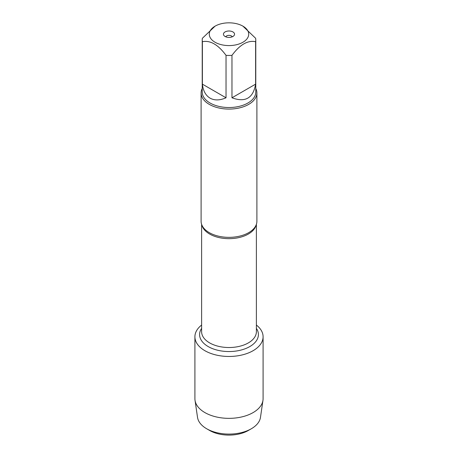 <?xml version="1.0" encoding="UTF-8"?>
<svg xmlns="http://www.w3.org/2000/svg" width="458" height="458" viewBox="0 0 458 458"><rect width="100%" height="100%" fill="white"/><g stroke="black" fill="none" stroke-linecap="round" stroke-linejoin="round"><path stroke-width="0.69" d="M201.102 92.98L201.102 221.248A27.898 16.104 0 0 0 203.329 227.552A27.898 16.104 0 0 0 209.277 232.641A27.898 16.104 0 0 0 254.671 227.552A27.898 16.104 0 0 0 256.898 221.248L256.898 92.98A27.898 16.104 180 0 1 229 109.084A27.898 16.104 180 0 1 201.102 92.98A27.898 16.104 180 0 1 202.218 88.468M256.388 325.054A34.092 19.683 180 0 1 251.894 351.366A34.092 19.683 180 0 1 206.106 351.366A34.092 19.683 180 0 1 201.612 325.054A34.092 19.683 180 0 0 194.908 336.779A34.092 19.683 180 0 0 204.892 350.696A34.092 19.683 180 0 0 242.047 354.961A34.092 19.683 180 0 0 263.092 336.779A34.092 19.683 180 0 0 256.388 325.054M255.782 88.468A27.898 16.104 180 0 1 256.898 92.98M232.933 31.94A5.559 3.212 180 0 1 234.072 35.518A5.559 3.212 180 0 1 229 37.413A5.559 3.212 180 0 1 223.928 35.518A5.559 3.212 180 0 1 225.846 31.562A5.559 3.212 180 0 1 232.933 31.94M215.065 42.251A19.705 11.376 0 0 0 242.935 42.251A19.705 11.376 0 0 0 242.935 26.163A19.705 11.376 0 0 0 231.187 22.9A19.705 11.376 0 0 0 215.065 26.163A19.705 11.376 0 0 0 215.065 42.251M231.971 97.789C245.322 102.712 253.205 98.167 255.616 84.14L231.971 97.789L231.971 55.349C239.866 44.644 247.744 40.092 255.616 41.701A26.782 15.463 0 0 0 255.782 39.983A26.782 15.463 0 0 0 255.616 38.266L242.935 26.163M255.616 84.14L255.616 41.701M215.065 26.163L202.384 38.266A26.782 15.463 0 0 0 202.218 39.983A26.782 15.463 0 0 0 202.384 41.701C210.279 40.109 218.157 44.655 226.029 55.349A26.782 15.463 0 0 0 231.971 55.349M202.384 84.14C203.146 90.85 205.705 95.516 210.062 98.144C214.521 100.605 219.84 100.485 226.029 97.789L202.384 84.14L202.384 41.701M226.029 97.789L226.029 55.349M255.782 39.983L255.782 92.069A26.782 15.463 180 0 1 239.248 106.353A26.782 15.463 180 0 1 210.062 103.004A26.782 15.463 180 0 1 202.218 92.069L202.218 39.983M232.258 36.806A3.366 1.946 0 0 0 231.382 35.93A3.366 1.946 0 0 0 228.124 35.426A3.366 1.946 0 0 0 225.742 36.806M263.092 336.779L263.092 398.666A34.092 19.683 180 0 1 262.972 400.326A34.092 19.683 180 0 1 240.708 417.158A34.092 19.683 180 0 1 204.892 412.584A34.092 19.683 180 0 1 195.028 400.326A34.092 19.683 180 0 1 194.908 398.666L194.908 336.779M195.028 400.326L197.53 417.398A31.585 18.234 0 0 0 206.667 428.751A31.585 18.234 0 0 0 251.333 428.751A31.585 18.234 0 0 0 260.47 417.398L262.972 400.326M206.667 428.751L209.644 430.474A27.371 15.801 180 0 1 209.644 430.468L206.667 428.751M251.333 428.751L248.356 430.468A27.371 15.801 180 0 1 209.644 430.474M256.142 224.964A27.388 15.812 180 0 1 229 238.664A27.388 15.812 180 0 1 201.858 224.964M201.612 224.3L201.612 331.712A27.388 15.812 0 0 0 229 347.525A27.388 15.812 0 0 0 256.388 331.712L256.388 224.3M256.388 328.386A29.409 16.98 180 0 1 229 351.549A29.409 16.98 180 0 1 201.612 328.386"/></g></svg>
